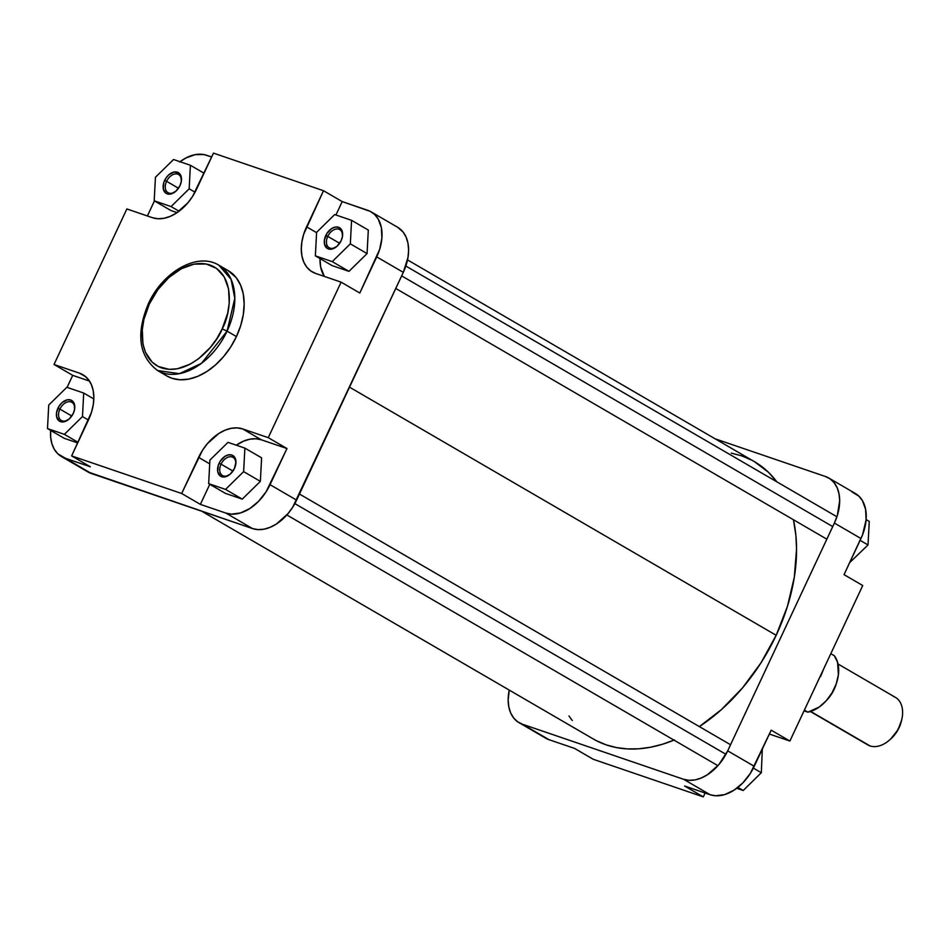 <?xml version="1.0" encoding="UTF-8"?>
<svg xmlns="http://www.w3.org/2000/svg" width="950" height="950" viewBox="0 0 950 950"><rect width="100%" height="100%" fill="white"/><g stroke="black" fill="none" stroke-linecap="round" stroke-linejoin="round"><path stroke-width="1.43" d="M74.433 410.127A10.498 6.994 -59.8 0 0 69.73 401.672A10.498 6.994 -59.8 0 0 59.897 409.106L57.938 408.203A12.029 8.016 120.2 0 1 69.35 399.701A12.029 8.016 120.2 0 1 74.504 409.759A12.029 8.016 120.2 0 1 73.269 413.44L69.16 419.021L63.852 421.836L59.126 420.933L56.596 416.634L56.572 412.549L59.078 406.137L62.047 402.622L67.355 399.796L70.68 399.974L74.088 403.263L74.634 409.094L73.269 413.44A12.029 8.016 120.2 0 1 69.089 419.081A12.029 8.016 120.2 0 1 58.496 420.411A12.029 8.016 120.2 0 1 57.938 408.203L59.897 409.106A10.498 6.994 120.2 0 1 71.868 402.313A10.498 6.994 120.2 0 1 74.433 410.127M342.297 237.405A10.498 6.994 -59.8 0 0 337.594 228.95A10.498 6.994 -59.8 0 0 327.762 236.384L325.803 235.481A12.029 8.016 120.2 0 1 337.214 226.979A12.029 8.016 120.2 0 1 342.368 237.049A12.029 8.016 120.2 0 1 341.133 240.718L337.024 246.299L331.716 249.114L326.99 248.211L324.461 243.912L324.437 239.828L326.942 233.415L331.633 228.582L335.219 227.086L338.544 227.252L341.952 230.541L342.499 236.372L341.133 240.718A12.029 8.016 120.2 0 1 336.953 246.359A12.029 8.016 120.2 0 1 326.361 247.689A12.029 8.016 120.2 0 1 325.803 235.481L327.762 236.384A10.498 6.994 120.2 0 1 339.732 229.591A10.498 6.994 120.2 0 1 342.297 237.417M181.129 182.352A10.498 6.994 -59.8 0 0 176.427 173.886A10.498 6.994 -59.8 0 0 166.594 181.319L164.635 180.417A12.029 8.016 120.2 0 1 176.047 171.914A12.029 8.016 120.2 0 1 181.213 181.984A12.029 8.016 120.2 0 1 179.977 185.654L175.857 191.235L170.549 194.049L165.834 193.159L163.293 188.848L163.792 182.578L165.775 178.351L168.744 174.836L174.064 172.021L178.778 172.912L180.785 175.477L181.331 181.308L179.977 185.654A12.029 8.016 120.2 0 1 175.797 191.294A12.029 8.016 120.2 0 1 165.193 192.624A12.029 8.016 120.2 0 1 164.635 180.417L166.594 181.319A10.498 6.994 120.2 0 1 178.564 174.527A10.498 6.994 120.2 0 1 181.129 182.352M235.588 465.191A10.498 6.994 -59.8 0 0 230.886 456.724A10.498 6.994 -59.8 0 0 221.053 464.158L219.094 463.256A12.029 8.016 120.2 0 1 230.506 454.753A12.029 8.016 120.2 0 1 235.671 464.823A12.029 8.016 120.2 0 1 234.436 468.492L230.328 474.074L225.007 476.888L220.293 475.997L217.752 471.687L218.251 465.417L220.234 461.189L224.936 456.356L228.523 454.86L231.848 455.038L235.244 458.316L235.968 462.032L234.436 468.492A12.029 8.016 120.2 0 1 230.256 474.133A12.029 8.016 120.2 0 1 219.664 475.463A12.029 8.016 120.2 0 1 219.094 463.256L221.053 464.158A10.498 6.994 120.2 0 1 233.035 457.378A10.498 6.994 120.2 0 1 235.588 465.191M222.181 328.89C216.588 344.446 188.931 376.426 161.643 367.923C135.019 358.008 140.826 318.559 149.34 304L148.343 303.81L149.34 304L157.902 289.596L168.874 277.495L181.296 268.755L194.097 264.124L206.186 263.993L216.517 268.387L224.188 276.913L228.558 288.848L229.247 303.157L227.608 313.405L222.181 328.89L216.778 338.687L210.176 347.641L198.609 358.72L190.226 364.123L177.412 368.766L169.219 369.36L158.187 366.451L152.107 362.093L145.469 352.331L142.951 344.043L142.274 329.733L143.901 319.473L149.34 304C154.921 288.444 182.578 256.464 209.867 264.967C236.502 274.882 230.696 314.331 222.181 328.89L227.074 331.146L222.181 328.89M166.784 375.903L171.843 378.231L179.918 379.762L188.67 379.121L197.766 376.343L206.851 371.533L215.579 364.859L223.618 356.594L230.66 347.047L236.419 336.585A60.943 40.613 -59.8 0 0 228.202 270.631L218.856 265.192A60.943 40.613 120.2 0 1 227.074 331.146L234.816 298.3L231.076 279.324L218.856 265.192C197.291 251.786 162.462 272.092 148.343 303.81C135.791 333.996 138.878 356.238 157.581 370.548L179.431 373.671L201.483 363.316L227.074 331.146A60.943 40.613 120.2 0 1 157.581 370.548L166.927 375.986A60.943 40.613 -59.8 0 0 236.419 336.585L227.074 331.146L236.419 336.585L240.694 325.613L243.307 314.557L244.162 303.846L243.236 293.871L240.54 285.024L236.206 277.661L228.047 270.548M339.649 243.295L327.762 236.384L339.649 243.295M178.493 188.243L166.594 181.319L178.493 188.243M71.784 416.017L59.897 409.106L71.784 416.017M232.952 471.081L221.053 464.158L232.952 471.081M324.318 276.414L320.637 266.891L320.019 258.566A41.622 27.74 -59.8 0 0 324.318 276.414M87.887 471.924L252.498 528.568L225.934 513.107A41.622 27.74 120.2 0 0 270.038 484.678L296.614 500.128L270.038 484.678L286.959 448.543L261.392 439.814L286.959 448.543L268.256 437.665L242.701 428.937L261.392 439.814A41.622 27.74 -59.8 0 0 236.289 445.182L243.699 441.097L249.909 439.197L255.882 438.769L261.392 439.814L242.701 428.937A41.622 27.74 120.2 0 0 198.598 457.378L209.701 463.838L198.598 457.378L181.664 493.501L200.367 504.379L181.664 493.501L71.63 455.905L90.333 466.782L64.766 458.054L90.333 466.782L71.63 455.905L88.552 419.781A41.622 27.74 120.2 0 0 82.935 374.739A41.622 27.74 120.2 0 0 79.586 373.207L85.927 376.901L79.586 373.207L54.019 364.479L72.722 375.357L67.094 387.374L72.722 375.357L54.019 364.479L126.873 208.953L152.439 217.692A41.622 27.74 120.2 0 0 196.543 189.252L213.465 153.116L323.511 190.713L342.202 201.59L335.932 214.985L342.202 201.59L370.286 211.387L374.716 214.569L378.207 219.023L381.389 227.715L381.888 238.141L379.656 249.399L359.812 293.016L341.109 282.15L268.256 437.665L242.701 428.937L237.179 427.892L231.206 428.319L224.996 430.219L218.785 433.509L207.338 443.709L202.528 450.229L181.664 493.501L71.63 455.905L91.473 412.288L93.254 404.736L93.836 397.421L93.207 390.604L91.366 384.572L88.397 379.537L84.419 375.701L79.586 373.207L54.019 364.479L126.873 208.953L152.439 217.692L157.949 218.737L163.934 218.298L170.145 216.398L176.344 213.109L187.803 202.908L192.601 196.389L213.465 153.116L323.511 190.713L303.668 234.329L301.874 241.882L301.293 249.209L301.934 256.013L303.762 262.058L306.731 267.092L310.709 270.928L315.554 273.41L341.109 282.15L268.256 437.665L286.959 448.543L266.095 491.815L258.626 501.279L249.838 508.535L240.516 512.952L231.444 514.164L225.934 513.107L200.367 504.379L209.784 484.286L200.367 504.379L225.934 513.107L252.498 528.568L258.02 529.613L263.993 529.186L270.204 527.286L276.414 523.996L287.862 513.796L292.671 507.276L403.311 272.353L408.013 257.308L408.595 249.981L407.954 243.176L406.125 237.132L403.156 232.097L397.587 227.24M332.096 265.596L348.959 271.356L367.068 253.591L368.303 230.066L367.068 253.591L348.959 271.356L332.096 265.596L315.364 255.859L332.227 261.618L350.336 243.853L351.571 220.329L334.709 214.569L316.599 232.334L315.364 255.859L332.096 265.596M147.393 215.959L154.422 200.937L147.393 215.959M179.669 161.963L185.784 158.021L195.106 154.648L203.917 154.553L211.66 156.987L206.601 155.266A41.622 27.74 120.2 0 0 180.001 161.714M170.929 210.532L177.08 212.634L170.929 210.532L154.197 200.794L171.071 206.566L189.169 188.801L190.404 165.276L173.541 159.505L155.432 177.27L154.197 200.794L170.929 210.532M72.722 375.357L89.514 381.093L72.722 375.357M371.117 211.85A41.622 27.74 120.2 0 1 376.734 256.892L359.812 293.016L341.109 282.15L315.554 273.41A41.622 27.74 120.2 0 1 312.194 271.878A41.622 27.74 120.2 0 1 306.577 226.836L323.511 190.713L342.202 201.59L367.769 210.318A41.622 27.74 120.2 0 1 371.117 211.85L397.694 227.311A41.622 27.74 -59.8 0 1 403.311 272.353L376.734 256.892L403.311 272.353L296.614 500.128A41.622 27.74 -59.8 0 1 252.498 528.568L91.343 473.504L57.819 453.803L54.328 449.35L51.917 443.793L50.682 437.332L50.647 430.231M64.232 438.306L77.71 442.914L64.232 438.306L47.5 428.581L64.362 434.34L82.472 416.575L83.707 393.051L66.844 387.291L48.735 405.056L47.5 428.581L64.232 438.306M225.399 493.371L242.262 499.13L260.371 481.365L261.606 457.841L260.371 481.365L242.262 499.13L225.399 493.371L208.667 483.645L225.53 489.404L243.639 471.639L244.874 448.115L228 442.356L209.902 460.109L208.667 483.645L225.399 493.371M61.417 456.522L87.982 471.984A41.622 27.74 -59.8 0 0 91.343 473.504L64.766 458.054A41.622 27.74 120.2 0 1 61.417 456.522A41.622 27.74 120.2 0 1 50.635 430.409M306.577 226.836L316.588 232.655L306.577 226.836M230.529 473.884A10.498 6.994 120.2 0 1 222.478 475.522A10.498 6.994 120.2 0 1 221.053 464.158A10.498 6.994 -59.8 0 0 221.457 474.727A10.498 6.994 -59.8 0 0 230.529 473.884M69.374 418.831A10.498 6.994 120.2 0 1 61.311 420.47A10.498 6.994 120.2 0 1 59.897 409.106A10.498 6.994 -59.8 0 0 60.289 419.674A10.498 6.994 -59.8 0 0 69.374 418.831M176.071 191.045A10.498 6.994 120.2 0 1 168.007 192.684A10.498 6.994 120.2 0 1 166.594 181.319A10.498 6.994 -59.8 0 0 166.998 191.888A10.498 6.994 -59.8 0 0 176.071 191.045M337.238 246.109A10.498 6.994 120.2 0 1 329.175 247.748A10.498 6.994 120.2 0 1 327.762 236.384A10.498 6.994 -59.8 0 0 328.154 246.953A10.498 6.994 -59.8 0 0 337.238 246.109M209.902 460.109L208.667 483.645L225.53 489.404L242.262 499.13L225.53 489.404L243.639 471.639L260.371 481.365L243.639 471.639L244.874 448.115L261.606 457.841L244.874 448.115L228 442.356L209.902 460.109M66.844 387.291L48.735 405.056L47.5 428.581L64.362 434.34L78.019 442.284L64.362 434.34L82.472 416.575L88.433 420.043L82.472 416.575L83.707 393.051L93.824 398.929L83.707 393.051L66.844 387.291M155.432 177.27L154.197 200.794L171.071 206.566L179.063 211.221L171.071 206.566L189.169 188.801L195.047 192.221L189.169 188.801L190.404 165.276L204.06 173.209L190.404 165.276L173.541 159.505L155.432 177.27M334.709 214.569L316.599 232.334L315.364 255.859L332.227 261.618L348.959 271.356L332.227 261.618L350.336 243.853L367.068 253.591L350.336 243.853L351.571 220.329L368.303 230.066L351.571 220.329L334.709 214.569M776.174 635.289L349.529 387.161L776.174 635.289L787.408 606.421L794.295 577.327L796.551 549.112L795.91 535.681L793.452 519.757A160.36 106.887 -59.8 0 1 776.174 635.289A160.36 106.887 -59.8 0 1 699.354 726.596L721.323 709.686L742.484 687.931L760.998 662.815L776.174 635.289M201.626 511.183L593.299 738.981A160.36 106.887 -59.8 0 0 673.989 740.109M568.967 715.991L572.244 720.504M596.529 740.751L606.219 744.871L616.574 747.602L627.475 748.909L638.816 748.79L650.501 747.234L662.423 744.278L674.441 739.919M407.526 259.908L754.538 461.736A160.36 106.887 -59.8 0 1 776.803 481.804L768.384 472.209L754.443 461.676M751.307 459.966L741.617 455.846L731.262 453.114M816.489 684.261L820.123 676.495M828.78 478.016L855.344 493.478A41.622 27.74 -59.8 0 1 860.961 538.519L834.385 523.058L727.688 750.844L834.385 523.058A41.622 27.74 120.2 0 0 828.78 478.016A41.622 27.74 120.2 0 0 825.419 476.496L715.136 438.817L825.419 476.496L830.264 478.978L834.242 482.814L837.199 487.849L839.04 493.893L839.681 500.697L837.306 515.577L834.385 523.058L860.961 538.519L844.039 574.643L862.553 534.803L866.115 519.769L865.616 509.343L862.434 500.65L858.943 496.197L851.996 491.946M684.594 786.006L710.161 794.734L715.671 795.779L724.743 794.58L734.065 790.163L742.841 782.907L750.322 773.443L771.186 730.17L754.264 766.294L727.688 750.844L718.948 764.501L707.489 774.713L701.29 778.002L695.079 779.903L689.094 780.33L683.584 779.285L522.417 724.221L517.584 721.739L513.606 717.903L510.637 712.868L508.796 706.824L508.167 700.019L509.236 690.092A41.622 27.74 120.2 0 0 519.068 722.689L545.633 738.15A41.622 27.74 -59.8 0 0 548.993 739.682L574.56 748.41L548.993 739.682L522.417 724.221L683.584 779.285L710.161 794.734L684.594 786.006L703.297 796.884L705.102 793.012L703.297 796.884L593.251 759.288L703.297 796.884L684.594 786.006M544.148 737.188L522.417 724.221A41.622 27.74 120.2 0 1 519.068 722.689M769.369 734.041L789.889 741.047L862.742 585.521L789.889 741.047L771.186 730.17L789.889 741.047L769.369 734.041M593.251 759.288L574.56 748.41L593.251 759.288M844.039 574.643L862.742 585.521L844.039 574.643M683.584 779.285L710.161 794.734A41.622 27.74 -59.8 0 0 754.264 766.294L727.688 750.844A41.622 27.74 120.2 0 1 683.584 779.285M761.318 772.73L743.221 790.495L736.761 788.286L743.221 790.495L737.901 787.396L743.221 790.495L761.318 772.73L753.374 768.111L761.318 772.73L762.328 749.063L761.318 772.73M868.027 544.944L849.668 562.626L868.027 544.944L860.106 540.336L868.027 544.944L869.262 521.419L866.127 519.591L869.262 521.419L868.027 544.944M893.19 696.362A27.491 18.323 120.2 0 1 901.942 718.734A27.491 18.323 120.2 0 1 889.556 740.014A27.491 18.323 120.2 0 1 869.986 745.904A27.491 18.323 -59.8 0 0 898.308 728.757A27.491 18.323 -59.8 0 0 895.411 697.371L838.019 664.002M889.556 740.014L890.637 739.064A24.439 16.293 -59.8 0 0 901.645 720.136L901.942 718.734M810.694 711.431L869.986 745.904L810.694 711.431M826.619 700.316L832.936 691.742L836.285 683.751A27.491 18.323 120.2 0 1 826.69 700.245M890.637 739.064L898.047 729.731L901.645 720.112M810.386 711.526L867.766 744.895A27.491 18.323 -59.8 0 0 869.986 745.904A27.491 18.323 120.2 0 1 865.794 743.47M804.033 710.837L807.892 712.156L819.221 707.049L826.203 700.791L832.034 692.859L836.226 683.917L838.399 674.738L837.568 662.209L834.326 655.726L830.811 653.683L834.326 655.726A33.986 22.646 -59.8 0 1 834.361 688.465A33.986 22.646 -59.8 0 1 807.892 712.156L804.033 710.837M804.377 710.113L807.892 712.156L804.377 710.113M725.931 754.312L294.844 503.607L725.931 754.312M832.734 526.597L401.648 275.88L832.734 526.597M74.361 410.471L74.504 409.759M342.226 237.749L342.368 237.049M181.058 182.685L181.213 181.984M235.529 465.536L235.671 464.823M820.586 676.531L823.864 668.515M717.927 765.676L286.853 514.959M730.55 744.741L299.464 494.024M826.844 539.173L395.758 288.456M836.914 516.764L405.84 266.048"/></g></svg>

